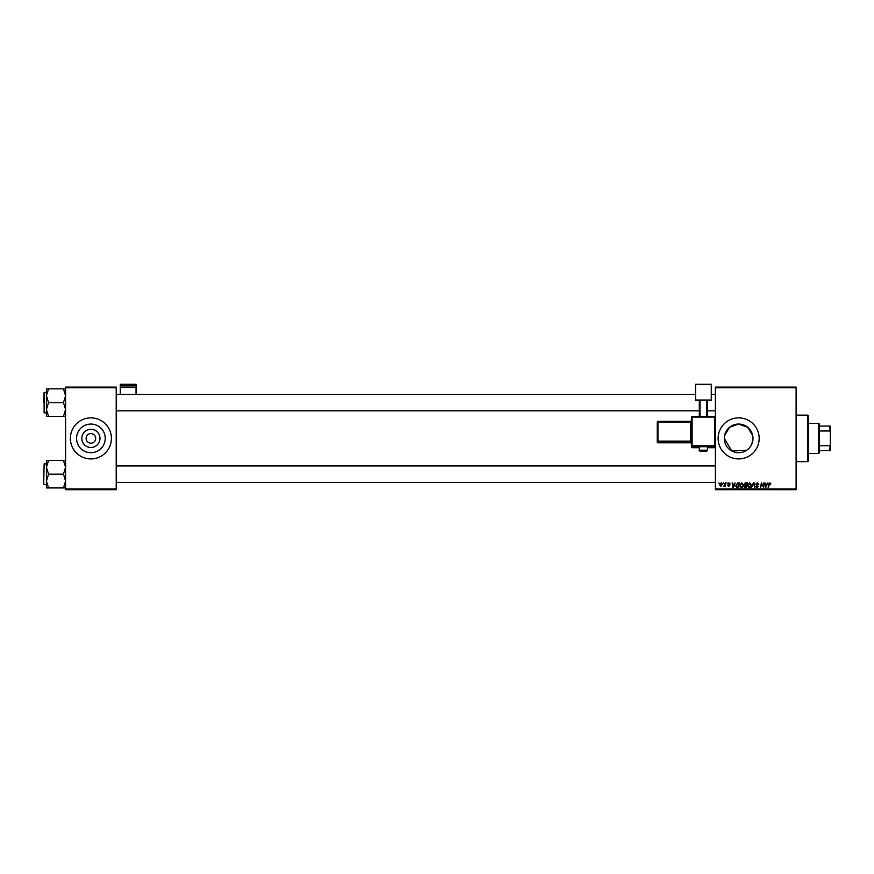 <?xml version="1.0" encoding="UTF-8"?>
<svg xmlns="http://www.w3.org/2000/svg" width="874" height="874" viewBox="0 0 874 874"><rect width="100%" height="100%" fill="white"/><g stroke="black" fill="none" stroke-linecap="round" stroke-linejoin="round"><path stroke-width="1.31" d="M99.975 438.387A9.079 9.079 0 0 1 90.896 447.477A9.079 9.079 0 0 1 81.817 438.387A9.079 9.079 0 0 1 90.896 429.309A9.079 9.079 0 0 1 99.975 438.387M86.111 438.387A4.785 4.785 0 0 0 90.896 443.184A4.785 4.785 0 0 0 95.681 438.387A4.785 4.785 0 0 0 90.896 433.602A4.785 4.785 0 0 0 86.111 438.387M76.562 438.387A14.334 14.334 0 0 0 90.896 452.732A14.334 14.334 0 0 0 105.23 438.387A14.334 14.334 0 0 0 90.896 424.054A14.334 14.334 0 0 0 76.562 438.387M70.379 438.387A20.517 20.517 0 0 0 90.896 458.916A20.517 20.517 0 0 0 111.413 438.387A20.517 20.517 0 0 0 90.896 417.87A20.517 20.517 0 0 0 70.379 438.387M746.636 450.296L731.844 451.017L724.306 438.387A14.334 14.334 0 0 1 738.639 424.054A14.334 14.334 0 0 1 752.984 438.387L751.859 443.948M750.537 446.406L748.767 448.548M752.984 438.387A14.334 14.334 0 0 1 738.639 452.732A14.334 14.334 0 0 1 724.306 438.387M718.122 438.387A20.517 20.517 0 0 0 738.639 458.916A20.517 20.517 0 0 0 759.167 438.387A20.517 20.517 0 0 0 738.639 417.87A20.517 20.517 0 0 0 718.122 438.387M796.105 489.691L715.391 489.691L715.391 489.003L796.105 489.003L796.105 489.691M796.105 387.772L715.391 387.772L715.391 387.095L796.105 387.095L796.105 489.003M726.829 482.852L727.223 483.53L726.829 482.852M723.475 482.852L723.869 483.53L723.475 482.852M741.665 482.787L743.304 484.862L742.649 486.982L741.228 487.703L739.579 485.573L741.665 482.787M735.121 482.852L733.439 487.637L732.827 487.637L732.172 482.852L732.838 484.152L734.531 484.152L735.121 482.852M745.369 482.852L747.292 482.852L746.472 487.637L744.593 487.561L743.927 486.479L744.593 485.31L743.993 484.338L745.369 482.852M753.421 482.852L754.054 482.852L754.786 487.637L753.661 483.53L751.334 487.637L753.421 482.852M770.912 483.846L770.376 484.338L769.907 483.344L768.17 487.637L768.77 484.13L769.939 482.787L770.912 483.846M763.942 482.852L763.636 487.637L761.735 483.573L760.566 487.637L761.374 482.852L763.275 486.905L763.942 482.852M715.391 387.772L715.391 489.003M767.896 482.852L765.602 487.637L764.947 482.852L765.602 484.152L767.306 484.152L767.896 482.852M757.31 482.787L758.796 484.404L757.277 483.344L756.305 484.152L758.293 486.425L756.95 487.703L755.551 486.315L756.971 487.146L757.791 486.457L755.802 484.196L757.31 482.787M749.619 482.787L751.269 484.862L750.613 486.982L749.193 487.703L747.532 485.573L749.619 482.787M730.183 483.967L728.971 483.224L728.326 483.759L729.757 485.409L728.708 486.392L727.572 485.343L729.255 485.485L727.824 483.792L729.003 482.787L730.183 483.967M737.907 482.852L739.328 482.852L738.519 487.637L736.716 487.572L735.657 485.682L737.907 482.852M721.225 482.787L722.416 484.174L720.842 486.392L719.673 484.939L721.225 482.787M725.387 482.852L725.311 486.337L724.928 485.616L723.781 486.272L725.387 482.852M718.865 482.852L719.258 483.53L718.865 482.852M724.59 435.547L729.539 427.31L738.628 424.054L747.762 427.32L752.7 435.558M116.209 489.691L65.583 489.691L65.583 489.003L116.209 489.003L116.209 489.691M116.209 387.772L65.583 387.772L65.583 387.095L116.209 387.095L116.209 489.003M65.583 387.772L65.583 489.003M766.367 486.141L767.033 484.72L765.679 484.72L765.974 487.113L766.367 486.141M750.22 486.61L750.766 484.841L749.586 483.344L748.035 485.616L749.204 487.146L750.22 486.61M746.068 487.08L746.32 485.583L744.703 485.78L744.429 486.457L746.068 487.08M746.418 485.026L746.691 483.409L744.484 484.349L746.418 485.026M733.603 486.141L734.258 484.72L732.904 484.72L733.199 487.113L733.603 486.141M738.115 487.08L738.727 483.409L736.159 485.704L736.76 487.004L738.115 487.08M742.255 486.61L742.813 484.841L741.633 483.344L740.07 485.616L741.25 487.146L742.255 486.61M720.864 485.955L721.913 484.229L721.225 483.224L720.176 484.939L720.864 485.955M807.729 415.139L808.417 415.816L808.417 460.959L807.729 461.647L807.729 415.139L796.105 415.139M46.431 395.736L46.431 409.502L48.562 402.619L46.431 395.736L48.562 388.854L46.431 388.854L46.431 395.736M43.7 402.619L44.115 392.36L44.115 412.878L46.431 412.878M65.583 388.854L63.463 388.854L65.583 395.736L63.463 402.619L48.562 402.619M63.463 388.854L48.562 388.854M63.463 402.619L65.583 409.502L63.463 416.385L48.562 416.385L46.431 409.502L46.431 416.385L48.562 416.385M63.463 416.385L65.583 416.385M65.583 460.401L63.463 460.401L65.583 467.284L63.463 474.167L65.583 481.05L63.463 487.932L48.562 487.932L46.431 481.05L48.562 474.167L46.431 467.284L48.562 460.401L46.431 460.401L46.431 487.932L48.562 487.932M43.7 484.01L44.115 463.908L43.7 484.01M63.463 460.401L48.562 460.401M63.463 474.167L48.562 474.167M63.463 487.932L65.583 487.932M818.676 453.442L818.676 423.344L819.353 424.021L819.353 452.754L818.676 453.442L808.417 453.442M818.676 423.344L808.417 423.344M830.3 450.7L829.612 450.7L830.3 444.353L830.3 450.7M819.353 450.7L829.612 450.7M819.353 426.075L830.3 426.075L830.3 444.353M819.353 445.784L829.612 445.784M830.3 432.422L829.612 426.075M819.353 430.991L829.612 430.991M136.038 385.663L136.038 384.309L120.306 384.309L120.306 385.663L136.038 385.663L136.038 394.414M136.038 387.084L120.306 387.084L120.306 394.414M120.306 387.084L120.306 385.663M703.417 446.658L699.309 446.8L699.309 450.219L707.525 450.219L707.525 446.8L703.417 446.658M691.443 417.095L692.132 416.417A0.688 0.688 0 0 0 691.443 417.095A0.688 0.688 0 0 1 692.132 416.417L714.703 416.417L714.703 417.073L692.132 417.073L692.132 445.784L714.703 445.784L714.703 417.073L715.391 417.095L715.391 447.018A0.688 0.688 180 0 1 714.703 447.696L707.525 447.696L714.703 447.696L714.703 446.494L692.132 446.494L692.132 447.696A0.688 0.688 180 0 1 691.443 447.018L691.443 418.307M691.443 421.978L691.443 420.656A0.688 0.688 180 0 1 690.766 421.344L690.766 422L657.936 422L657.936 441.141L690.766 441.141L690.766 422L691.443 421.978L691.443 441.119L690.766 441.851L657.936 441.851L657.936 442.768L690.766 442.768L690.766 441.851A0.688 0.688 180 0 1 691.443 442.539L691.443 443.457A0.688 0.688 180 0 0 690.766 442.768L691.443 443.457M711.283 400.03L695.551 400.03L695.551 384.309L711.283 384.309L711.283 400.609L707.525 400.609M699.309 400.609L695.551 400.609L695.551 400.03M699.309 416.417L699.309 400.205L699.998 400.172L699.998 416.417M706.837 416.417L706.837 400.172L699.998 400.172M706.837 400.172L707.525 400.205L707.525 416.417M657.248 422.95L657.248 442.08L657.248 422.95M692.132 447.696L699.309 447.696L692.132 447.696A0.688 0.688 0 0 1 691.443 447.018M657.248 422.022L657.936 421.344A0.688 0.688 0 0 0 657.248 422.022A0.688 0.688 -0 0 1 657.936 421.344L690.766 421.344L691.443 420.656M657.936 442.768A0.688 0.688 0 0 1 657.248 442.08A0.688 0.688 -0 0 0 657.936 442.768L690.766 442.768M657.248 441.162A0.688 0.688 -0 0 0 657.936 441.851L657.248 441.162M691.443 445.806A0.688 0.688 -0 0 0 692.132 446.494L691.443 445.806M714.703 446.494A0.688 0.688 0 0 0 715.391 445.806L714.703 446.494M714.703 416.417L714.703 416.417A0.688 0.688 180 0 1 715.391 417.095A0.688 0.688 0 0 0 714.703 416.417L692.132 416.417M807.729 461.647L796.105 461.647M44.115 392.36L46.431 392.36M715.391 394.414L711.283 394.414M695.551 394.414L116.209 394.414M715.391 410.824L707.525 410.824M699.309 410.824L116.209 410.824M116.209 482.372L715.391 482.372M116.209 465.951L715.391 465.951M44.115 484.425L46.431 484.425M44.115 463.908L46.431 463.908M699.309 450.219C698.665 450.951 700.03 451.224 703.417 451.028C706.52 451.235 707.885 450.973 707.525 450.219M657.936 421.344L690.766 421.344M714.703 447.696A0.688 0.688 0 0 0 715.391 447.018"/></g></svg>

